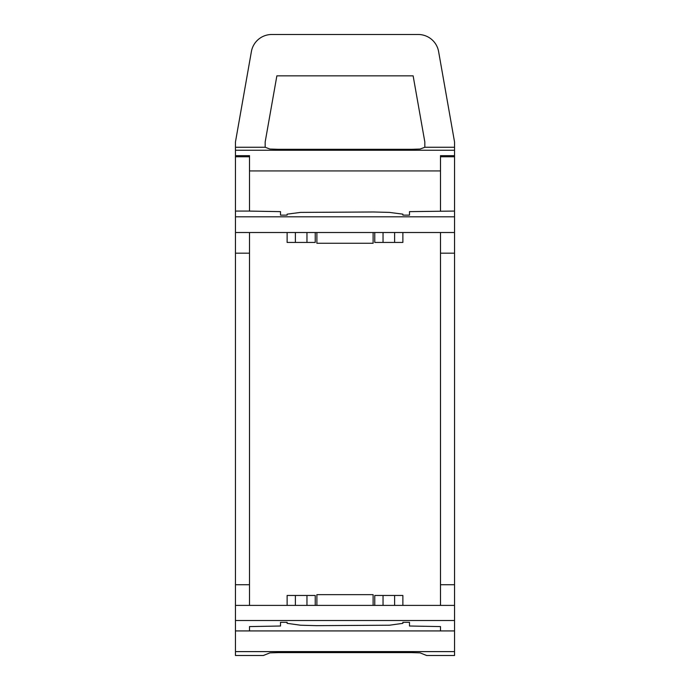 <?xml version="1.0" encoding="UTF-8"?>
<svg xmlns="http://www.w3.org/2000/svg" width="690" height="690" viewBox="0 0 690 690"><rect width="100%" height="100%" fill="white"/><g stroke="black" fill="none" stroke-linecap="round" stroke-linejoin="round"><path stroke-width="1.03" d="M454.546 150.248L454.546 155.664L440.496 155.664L440.496 156.768L454.546 156.768L454.546 216.807L235.454 216.807L235.454 147.263L265.167 147.263L269.928 149.049L278.165 149.299L411.835 149.299L420.072 149.049L424.833 147.263L454.546 147.263L454.546 150.248L235.454 150.248M235.454 147.263L235.454 141.985L251.393 51.578A20.666 20.666 0 0 1 271.748 34.5L418.252 34.5A20.666 20.666 0 0 1 438.607 51.578L454.546 141.985L454.546 147.263M454.546 651.61L235.454 651.61L235.454 655.5L263.356 655.5L269.928 652.878L278.165 652.611L411.835 652.611L420.072 652.878L426.644 655.5L454.546 655.5L454.546 584.723L440.496 584.723L440.496 232.513L249.504 232.513L249.504 605.397L440.496 605.397L440.496 584.723M454.546 216.807L454.546 584.723M454.546 156.768L454.546 155.664M454.546 252.48L454.546 251.074M249.504 170.93L440.496 170.93M454.546 620.526L235.454 620.526L235.454 216.807M235.454 620.526L235.454 651.61M235.454 251.074L235.454 586.69M454.546 630.927L249.504 630.927L249.504 626.589L280.511 626.011L280.511 622.302L287.126 622.302L287.126 623.337L300.53 625.218L316.572 625.649L389.471 625.218L402.874 623.337L402.874 622.302L409.489 622.302L409.489 626.011L409.489 622.302M409.489 215.133L409.489 211.64L409.489 215.133L402.874 215.133L402.874 214.159L389.471 212.399L373.428 211.985L300.53 212.399L287.126 214.159L287.126 215.133L280.511 215.133L280.511 211.64L249.504 211.097L249.504 155.664L235.454 155.664M249.504 253.687L249.504 583.378M249.504 630.927L235.454 630.927M440.496 630.927L440.496 626.589L409.489 626.011M373.109 605.397L373.109 594.651L316.891 594.651L316.891 605.397M235.454 605.397L249.504 605.397M235.454 232.513L249.504 232.513M316.891 232.513L316.891 243.26L373.109 243.26L373.109 232.513M249.504 211.062L235.454 211.062M409.489 211.64L454.546 211.062M287.126 232.513L287.126 242.44L295.389 242.44L295.389 232.513M295.389 242.44L315.235 242.44L315.235 232.513M306.964 232.513L306.964 242.44M402.874 232.513L402.874 242.44L374.765 242.44L374.765 232.513M383.036 232.513L383.036 242.44M394.611 242.44L394.611 232.513M440.496 211.062L440.496 156.768M440.496 418.856L440.496 583.378M265.167 147.263L265.167 141.985L276.871 75.84L413.129 75.84L424.833 141.985L424.833 147.263M454.546 232.513L440.496 232.513M454.546 605.397L440.496 605.397M394.611 605.397L394.611 595.47L402.874 595.47L402.874 605.397M394.611 595.47L383.036 595.47L383.036 605.397M374.765 605.397L374.765 595.47L383.036 595.47M295.389 605.397L295.389 595.47L287.126 595.47L287.126 605.397M315.235 605.397L315.235 595.47L306.964 595.47L306.964 605.397M295.389 595.47L306.964 595.47M235.454 584.723L249.504 584.723M235.454 253.187L249.504 253.187M249.504 156.768L235.454 156.768M454.546 253.187L440.496 253.187"/></g></svg>
